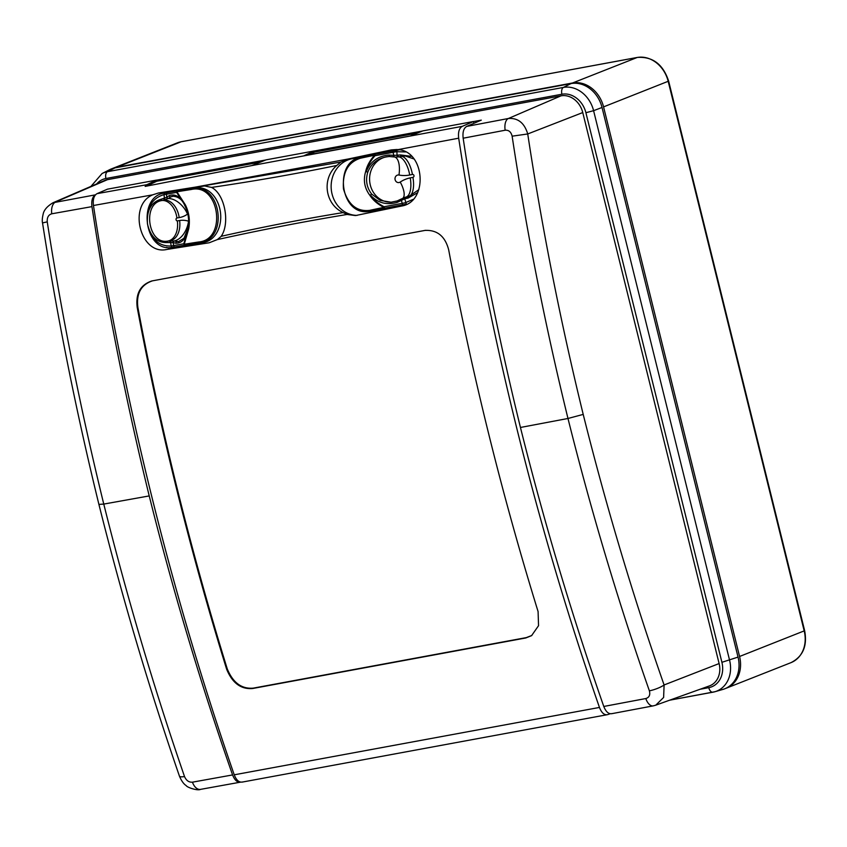 <?xml version="1.0" encoding="UTF-8"?>
<svg xmlns="http://www.w3.org/2000/svg" width="847" height="847" viewBox="0 0 847 847"><rect width="100%" height="100%" fill="white"/><g stroke="black" fill="none" stroke-linecap="round" stroke-linejoin="round"><path stroke-width="1.27" d="M112.058 168.659A29.306 24.267 68.5 0 1 112.81 168.341A29.306 24.267 68.5 0 1 116.558 167.272L572.551 82.985A29.306 24.267 68.5 0 1 603.562 106.881L739.569 656.478A29.306 24.267 68.5 0 1 726.324 688.166A29.306 24.267 68.5 0 1 725.551 688.452M700.109 689.257L708.77 687.658A5.865 3.24 79.5 0 0 712.888 692.211A5.865 3.24 79.5 0 0 713.068 692.168A28.523 23.61 -111.5 0 0 714.974 691.713L723.02 689.384A29.306 24.267 -111.5 0 0 738.044 657.081L602.026 107.484A29.306 24.267 -111.5 0 0 571.016 83.588L115.033 167.875A29.306 24.267 -111.5 0 0 109.57 169.718L102.106 173.508L90.936 186.404M719.114 663.561L664.101 684.969L663.625 697.452L655.758 705.18L709.437 685.901A20.508 16.982 -111.5 0 0 719.114 663.561L582.757 112.556A20.508 16.982 -111.5 0 0 561.053 95.827L107.463 179.659A20.508 16.982 -111.5 0 0 104.435 180.58L53.012 202.751L95.531 194.821C92.461 196.61 91.264 200.548 91.952 206.626L51.773 213.793C48.448 214.789 46.934 217.488 47.252 221.893C62.106 316.894 80.941 410.954 103.768 504.081A7046.193 607.839 -13.8 0 0 149.231 495.918A1826.99 1011.106 79.5 0 0 232.586 774.931C234.767 780.415 237.531 782.797 240.855 782.056M232.586 774.931L192.438 782.173A11.72 6.903 -100.2 0 0 200.474 789.383L240.612 782.13M149.231 495.929A1826.99 1011.106 -100.5 0 1 91.952 206.626M612.053 713.587C608.728 714.328 605.965 711.946 603.784 706.462A1828.472 1011.921 79.5 0 1 520.45 427.47A1828.472 1011.921 -100.5 0 1 463.161 138.209C462.473 132.121 463.669 128.193 466.739 126.404L481.297 120.136L473.484 121.587M156.515 180.167L265.757 159.977M314.396 150.988L422.505 131.01M561.053 95.827L508.391 118.495C518.004 117.818 524.452 122.974 527.734 133.964L512.128 136.176C526.548 231.263 545.161 325.364 567.977 418.482C591.217 511.44 618.352 602.228 649.384 690.845C650.422 694.942 649.226 697.505 645.806 698.542L603.784 706.462M463.161 138.209L505.161 130.226C508.761 129.94 511.08 131.92 512.128 136.176M653.725 705.731A11.72 6.13 -100.7 0 1 653.196 705.879L655.578 705.244M192.438 782.173C188.923 782.427 186.287 780.553 184.519 776.561C153.91 687.87 126.997 597.04 103.768 504.081L98.908 504.399C76.156 411.547 57.374 317.773 42.562 223.079L42.562 223.079A11.72 0.551 -8.9 0 1 47.252 221.893M611.545 713.725L653.196 705.879A11.72 6.13 -100.7 0 1 645.806 698.542M417.529 133.043L314.661 152.058L314.375 150.925L266.064 159.85L251.834 165.578L462.261 126.341C459.18 128.141 457.994 132.09 458.682 138.188A1829.753 1012.631 -100.5 0 0 599.454 707.446C601.635 712.962 604.387 715.355 607.733 714.614L610.168 713.746M241.998 782.13L607.733 714.614M462.261 126.341L473.462 121.513L473.907 123.313M260.611 162.042L156.78 181.237L156.494 180.104L107.474 189.167L97.034 193.656L146.849 184.699L145.155 186.404L251.834 165.578M242.528 781.982C239.182 782.723 236.419 780.331 234.238 774.814A1828.292 1011.826 -100.5 0 1 93.456 205.503C92.768 199.405 93.953 195.456 97.034 193.656M314.375 150.925L304.306 155.583L410.319 135.996L422.812 130.883L473.462 121.513M314.661 152.058L308.848 154.747M93.456 205.503L152.704 194.831L158.431 193L195.35 187.123L348.138 159.024L391.378 149.898L398.069 149.612L458.682 138.188M599.454 707.446L234.238 774.814M398.069 149.612C425.183 151.158 428.423 202.041 401.51 206.054L355.496 215.572L347.09 214.46L343.13 212.586C324.814 204.222 321.542 178.357 336.81 165.461L340.854 162.042L202.041 186.107M165.694 249.643L209.23 242.761L217.298 239.595C261.479 229.812 304.751 221.438 347.09 214.46M166.626 249.516C140.295 255.36 127.579 205.345 152.704 194.831M425.416 230.342L424.961 230.416C437.264 229.791 445.183 236.302 448.698 249.929A1830.632 1013.118 -100.5 0 0 538.089 611.576L538.544 625.7L531.577 635.652L525.754 637.982L252.607 688.516C240.972 689.479 232.322 683.053 226.636 669.215A1829.329 1012.398 -100.5 0 1 137.225 307.567C135.478 293.718 140.337 284.846 151.804 280.96L425.183 230.373M204.307 186.001L167.918 191.962A28.554 21.323 -96.3 0 0 163.651 193.285M166.615 247.345A28.554 21.323 -96.3 0 0 171.983 248.669M195.35 187.123L202.825 186.044M340.854 162.042L348.138 159.024L351.897 158.76A28.554 25.728 -94 0 0 331.272 189.347A28.554 25.728 -94 0 0 357.138 215.392M397.455 149.548L351.897 158.76M368.074 211.538L370.637 211.168A101.915 5.146 -10 0 1 384.623 208.203A1.461 0.709 -101.6 0 1 383.818 207.367C377.677 204.212 373.029 200.199 369.874 195.339C364.496 188.172 363.088 180.242 365.66 171.539C366.952 165.843 369.917 160.411 374.575 155.234A103.27 5.22 170 0 0 360.399 158.241A1.461 0.911 -102.4 0 1 361.023 157.267C333.496 161.258 340.049 215.297 368.064 211.538L370.817 211.348A27.411 24.69 -94 0 0 373.665 210.956L406.528 204.307M413.887 158.94L405.3 155.986L396.015 157.097L389.355 156.526L389.017 155.033C377.857 156.039 370.266 161.597 366.232 171.687C367.46 166.203 370.393 160.877 375.041 155.71L375.052 154.292L399.424 149.813M396.735 150.205A13.181 0.667 170 0 1 393.04 150.925L393.008 152.344A11.72 0.593 170 0 0 396.364 151.687L405.575 151.952M413.061 199.394L405.406 202.708A11.72 0.593 -10 0 1 402.05 203.375L384.083 206.742C377.953 203.576 373.379 199.659 370.361 194.979C377.593 202.962 386.603 205.408 397.391 202.295L404.718 198.78L408.106 198.071L417.613 192.671M411.6 156.377L400.462 154.927L393.887 155.403L393.95 156.864L389.355 156.526C378.778 157.478 371.589 162.709 367.778 172.185C365.375 180.189 366.666 187.483 371.664 194.069L369.874 195.339L371.664 194.069L380.218 200.411L391.049 202.211L397.232 200.94L405.035 197.309A1.461 0.699 74.3 0 0 404.718 198.78L406.369 204.095A13.181 0.667 -10 0 1 402.59 204.836L384.623 208.203L384.083 206.742L383.818 207.367A103.27 5.22 -10 0 0 369.641 210.374A1.461 0.911 77.6 0 0 370.637 211.168L373.665 210.956M360.399 158.241C348.001 162.222 342.357 172.449 343.469 188.902C348.085 204.678 356.809 211.835 369.641 210.374M393.887 155.403L393.008 152.344L375.041 155.71L374.575 155.234A1.461 0.709 -101.6 0 1 375.03 154.302A101.915 5.146 170 0 0 361.087 157.256A1.461 0.911 -102.4 0 0 361.023 157.267L375.03 154.302A1.461 1.461 0 0 1 375.052 154.292L393.019 150.925M401.425 198.95L408.752 196.525L418.863 189.643M391.049 202.211L397.201 200.94L397.391 202.295M365.66 171.539L367.778 172.185L365.66 171.539M393.58 156.801L393.537 155.329L389.017 155.033M410.234 177.891A33.7 30.354 -94 0 0 400.229 182.052A3.812 3.43 86 0 1 395.062 179.458A3.812 3.43 86 0 1 398.979 175.033A33.7 30.354 -94 0 0 409.715 175.001L412.425 174.461A1.461 1.323 86 0 1 413.982 175.636A1.461 1.323 86 0 1 412.934 177.341L410.234 177.891A19.047 8.216 -101.4 0 1 405.882 197.107L405.035 197.309L405.882 197.107A1.461 0.709 78.6 0 0 405.469 198.6M401.097 199.14L402.59 204.836M217.298 239.595L221.321 236.281C262.845 226.932 303.448 219.034 343.13 212.586M221.173 236.324C230.215 223.364 224.963 194.101 211.549 187.42L204.741 186.001M211.549 187.42C254.756 181.078 296.514 173.762 336.81 165.461M175.138 247.049A27.411 20.466 83.7 0 1 174.334 247.155L203.979 242.316A27.411 20.466 83.7 0 0 220.464 212.406A27.411 20.466 83.7 0 0 197.182 187.939L192.714 188.426M191.231 189.506C219.415 182.698 227.388 239.87 198.579 241.998A1.461 0.709 81.2 0 0 199.352 242.824A101.915 2.689 172 0 0 185.218 245.058A1.461 1.218 -100.2 0 1 183.799 243.756L188.246 228.637A1.461 0.572 -170.4 0 1 188.002 228.256L183.947 238.282L178.452 241.639L174.503 241.024A1.461 1.165 113 0 0 173.18 242.591L167.537 242.538C157.246 243.047 150.565 236.885 147.505 224.042C150.978 239.129 158.865 246.456 171.158 246.011L172.269 247.366L185.218 245.058A1.461 0.911 -99.2 0 1 184.254 244.254L188.712 228.828C190.194 220.389 189.072 212.396 185.366 204.868L176.907 191.771A103.27 2.721 -8 0 1 191.231 189.506A1.461 0.709 -98.8 0 1 191.729 188.563C221.215 182.179 229.283 239.86 199.352 242.824L203.979 242.316M147.505 224.042L147.463 223.777C146.563 210.247 151.232 202.02 161.459 199.098L166.838 197.235L166.414 194.228L163.969 194.641C151.857 198.24 146.351 207.949 147.463 223.777M191.729 188.563A1.461 0.709 -98.8 0 1 191.75 188.553L177.595 190.787A1.461 0.911 -99.2 0 1 177.626 190.787A1.461 0.911 -99.2 0 0 176.907 191.771A1.461 1.006 133.9 0 0 176.621 192.385A1.461 1.218 -100.2 0 1 177.563 190.797L167.367 192.64A1.461 1.218 79.8 0 0 166.414 194.228L176.621 192.385L184.964 205.196C180.496 196.663 175.213 193.497 169.135 195.678A1.461 1.196 -115.2 0 0 170.713 196.938L173.212 196.229M185.366 204.868A1.461 0.593 152.2 0 0 184.868 205.726A1.461 0.646 -25.9 0 1 184.847 205.683A1.461 0.646 -25.9 0 1 184.964 205.196L185.366 204.868M178.653 241.617A22.858 17.067 -96.3 0 1 176.97 241.649A1.461 1.207 95.1 0 0 175.795 243.258C182.169 243.195 186.319 238.314 188.246 228.637L188.013 228.214A1.461 1.461 0 0 0 188.002 228.245A1.461 0.572 -170.4 0 1 188.013 228.224C189.41 220.284 188.373 212.788 184.879 205.726A1.461 1.461 0 0 1 184.847 205.683C182.465 199.839 178.558 196.684 173.127 196.239M174.503 241.024L168.182 240.993C147.833 245.651 141.788 202.422 162.508 200.464L168.542 198.399A1.461 1.133 -132.2 0 1 166.838 197.235L169.135 195.678M168.542 198.399L170.713 196.938A22.858 17.067 -96.3 0 1 173.466 196.208M531.852 635.462L526.305 637.611L253.211 688.145C241.575 689.109 232.925 682.682 227.25 668.855A1828.165 1011.752 -100.5 0 1 137.892 307.44C136.145 293.591 141.004 284.73 152.471 280.844L425.586 230.31M156.494 180.104L146.849 184.699M156.78 181.237L146.467 186.149M637.547 57.416A2.933 1.62 79.5 0 0 637.357 57.427A2.933 1.62 79.5 0 0 637.188 57.48A29.306 24.267 68.5 0 1 668.198 81.376L804.205 630.973A29.306 24.267 68.5 0 1 790.96 662.661C802.935 656.584 807.498 645.933 804.65 630.708L739.569 656.478M181.544 141.693A2.933 1.62 79.5 0 0 181.364 141.703L637.357 57.427C652.666 56.421 663.095 64.319 668.643 81.111L603.562 106.881M112.81 168.341L177.447 142.825A29.306 24.267 68.5 0 1 181.194 141.756L637.188 57.48L572.551 82.985M177.447 142.825L181.364 141.703A2.933 1.62 79.5 0 0 181.194 141.756L116.558 167.272M602.026 107.484L593.588 110.682A28.523 23.61 -111.5 0 0 563.403 87.432L107.421 171.708A28.523 23.61 -111.5 0 0 102.106 173.508M571.016 83.588L563.403 87.432A5.865 3.24 -100.5 0 0 561.91 94.229L105.928 178.505A22.668 18.772 -111.5 0 0 96.674 183.926M708.77 687.658A22.668 18.772 -111.5 0 0 721.909 662.312L585.902 112.715L593.588 110.682L729.595 660.279A28.523 23.61 -111.5 0 1 714.974 691.713L669.606 700.215M585.902 112.715A22.668 18.772 -111.5 0 0 561.91 94.229M105.928 178.505A5.865 3.24 -100.5 0 1 107.421 171.708L115.033 167.875M669.659 700.194L712.708 692.232M721.909 662.312L738.044 657.081M107.463 179.659L55.754 201.925A11.72 6.903 79.9 0 0 51.773 213.793M466.739 126.404L508.391 118.495A11.72 6.13 79.2 0 0 505.161 130.226M582.757 112.556L527.734 133.964C542.069 228.415 560.555 321.902 583.212 414.405L567.977 418.482A7046.193 607.871 -13.8 0 1 520.439 427.47M583.212 414.405C606.304 506.75 633.27 596.944 664.101 684.969A11.72 2.583 160.7 0 1 649.384 690.845M200.474 789.383C197.573 790.971 186.954 787.371 186.245 785.645C183.693 784.026 181.417 780.839 179.426 776.096L179.426 776.096A11.72 2.626 -19 0 0 184.519 776.561M158.431 193L167.918 191.962M391.378 149.898L396.989 149.506M396.82 150.184L397.063 155.615A1.461 0.709 -97.6 0 0 397.899 157.002M412.934 177.341A19.047 8.216 -101.4 0 1 408.519 196.578A1.461 0.709 78.6 0 0 408.106 198.071M412.425 174.461A19.047 8.216 78.6 0 0 401.383 156.303A1.461 0.709 -101.9 0 1 400.462 154.927M391.441 202.179A22.858 20.593 86 0 1 369.631 180.644A22.858 20.593 86 0 1 388.529 156.568M398.979 175.033A19.047 8.036 101.1 0 0 394.617 156.97M400.229 182.052A19.047 7.369 -123.6 0 1 403.034 198.06M409.715 175.001A19.047 8.216 78.6 0 0 398.746 156.864A1.461 0.709 -101.9 0 1 397.836 155.477M397.201 200.94L401.383 198.95L401.817 200.188M177.574 190.797A1.461 1.461 0 0 1 177.584 190.787A101.915 2.689 -8 0 1 191.708 188.563M177.51 190.808L167.42 192.629A1.461 1.218 79.8 0 0 167.367 192.64L164.646 193.095C137.098 195.964 144.054 252.025 171.433 247.472M167.304 192.65L164.646 193.095M175.011 246.9A1.461 1.218 -100.2 0 1 173.603 245.598L183.799 243.756A1.461 0.963 -151.5 0 0 184.254 244.254A103.27 2.721 172 0 1 198.579 241.998M171.306 240.506A1.461 0.911 85.4 0 0 170.607 242.051L171.158 246.011L173.603 245.598L173.18 242.591L175.795 243.258M164.678 193.095L163.969 194.641L164.53 198.59A1.461 0.9 -103.7 0 0 165.631 199.934M187.812 213.952A3.812 2.848 -96.3 0 0 187.547 214.111A33.7 25.166 83.7 0 1 179.193 217.615L176.938 217.986A19.047 12.663 80.7 0 0 162.508 200.464A1.461 0.911 -98.9 0 1 161.459 199.098M176.938 217.986A1.461 1.091 -96.3 0 0 177.341 220.887A19.047 12.663 -99.3 0 1 168.182 240.993A1.461 0.911 80.6 0 0 167.537 242.538M179.193 217.615A19.047 12.663 80.7 0 0 164.879 200.083A1.461 0.911 -98.9 0 1 163.842 198.727M177.341 220.887L179.606 220.516A33.7 25.166 83.7 0 1 188.542 221.183A19.047 12.038 -72.6 0 1 174.281 240.929A1.461 1.133 113.5 0 0 172.968 242.486M187.547 214.111A19.047 11.689 54.6 0 0 168.362 198.558A1.461 1.101 -132.4 0 1 166.668 197.404M179.606 220.516A19.047 12.663 -99.3 0 1 170.543 240.601A1.461 0.911 80.5 0 0 169.919 242.136M526.305 637.611L525.754 637.982M253.211 688.145L252.607 688.516M227.25 668.855L226.636 669.215M137.892 307.44L137.225 307.567M152.471 280.844L151.804 280.96M668.643 81.111L804.65 630.708M726.324 688.166L790.96 662.661M42.562 223.079C42.022 221.12 42.212 218.145 43.155 214.143C43.917 210.077 47.199 206.276 53.001 202.751M179.426 776.096C148.913 687.669 122.074 597.093 98.908 504.399M396.777 150.194L399.593 149.803M393.95 156.864L395.973 157.097M395.274 157.044L394.395 156.917"/></g></svg>
